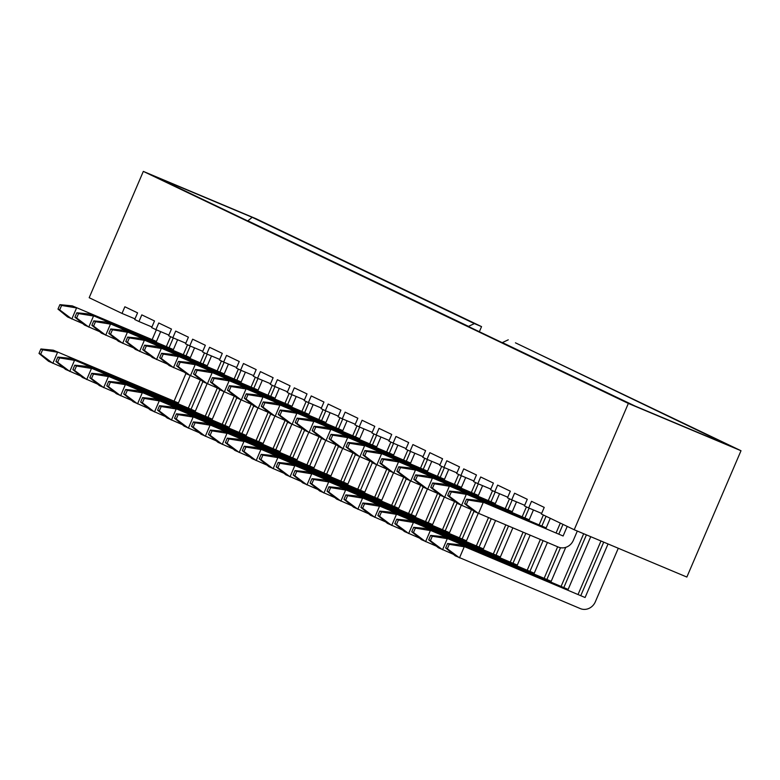 <?xml version="1.0" encoding="UTF-8"?>
<svg xmlns="http://www.w3.org/2000/svg" width="780" height="780" viewBox="0 0 780 780"><rect width="100%" height="100%" fill="white"/><g stroke="black" fill="none" stroke-linecap="round" stroke-linejoin="round"><path stroke-width="1.17" d="M468.322 326.45L474.377 323.602L252.194 217.308L153.874 176.026L632.131 404.82L730.441 446.101L515.434 342.82L741 450.733L686.858 577.054L574.207 529.747L628.349 403.426L143.325 171.395L89.183 297.716L122.011 313.423L124.858 306.774L137.572 312.858L134.716 319.498L138.957 321.526L141.804 314.876L154.508 320.96L151.661 327.61L155.903 329.638L158.749 322.988L171.454 329.062L168.607 335.712L172.838 337.74L175.695 331.09L188.399 337.174L185.552 343.824L189.784 345.842L192.641 339.193L205.345 345.277L202.498 351.926L206.729 353.954L209.576 347.305L222.29 353.379L219.443 360.029L223.675 362.056L226.522 355.407L239.236 361.491L236.379 368.14L240.62 370.159L243.467 363.519L256.181 369.593L253.325 376.243L257.566 378.271L260.413 371.621L273.117 377.705L270.27 384.345L274.511 386.373L277.358 379.723L290.062 385.808L287.215 392.457L291.447 394.485L294.304 387.835L307.008 393.91L304.161 400.559L308.392 402.587L311.249 395.938L323.953 402.022L321.106 408.671L325.338 410.69L328.185 404.04L340.899 410.124L338.052 416.773L342.284 418.802L345.13 412.152L357.844 418.226L354.988 424.876L359.229 426.904L362.076 420.254L374.79 426.338L371.933 432.988L376.174 435.006L379.022 428.366L391.726 434.44L388.879 441.09L393.12 443.118L395.967 436.469L408.671 442.543L405.824 449.192L410.065 451.22L412.912 444.571L425.617 450.655L422.77 457.304L427.001 459.332L429.858 452.683L442.562 458.757L439.715 465.406L443.947 467.435L446.794 460.785L459.508 466.869L456.661 473.509L460.892 475.537L463.739 468.887L476.453 474.971L473.596 481.621L477.838 483.649L480.685 476.999L493.399 483.073L490.542 489.723L494.783 491.751L497.63 485.101L510.334 491.185L507.488 497.835L511.729 499.853L514.576 493.214L527.28 499.288L524.433 505.937L528.674 507.965L531.521 501.316L544.225 507.39L541.379 514.039L574.207 529.747M541.651 513.416L528.674 507.965M524.706 505.303L511.729 499.853M507.76 497.201L494.783 491.751M490.815 489.099L477.838 483.649M473.869 480.987L460.892 475.537M456.924 472.885L443.947 467.435M439.978 464.773L427.001 459.332M423.043 456.671L410.065 451.22M406.097 448.568L393.12 443.118M389.152 440.456L376.174 435.006M372.206 432.354L359.229 426.904M355.261 424.252L342.284 418.802M338.315 416.14L325.338 410.69M321.37 408.037L308.392 402.587M304.434 399.935L291.447 394.485M287.488 391.823L274.511 386.373M270.543 383.721L257.566 378.271M253.598 375.609L240.62 370.159M236.652 367.507L223.675 362.056M219.707 359.404L206.729 353.954M202.761 351.293L189.784 345.842M185.825 343.19L172.838 337.74M168.88 335.088L155.903 329.638M151.934 326.976L138.957 321.526M134.989 318.874L122.011 313.423M479.349 331.734L481.543 326.615L255.977 218.702L143.325 171.395M474.377 323.602L481.543 326.615M741 450.733L628.349 403.426M247.835 220.974L244.998 219.619M468.38 326.313L247.894 220.838L252.194 217.308M502.203 342.664L508.258 339.817M635.027 406.029L502.261 342.527M577.317 531.053L573.358 540.296A12.061 11.105 -64.4 0 1 558.363 547.082L474.25 511.514L464.656 503.636L466.352 504.445L468.253 500.009L466.557 499.2L464.656 503.636M466.557 499.2L478.998 500.428L563.111 535.996L567.226 526.412M478.998 500.428L563.111 535.996M558.88 533.968L562.994 524.384M468.253 500.009L483.239 502.457L478.481 513.533L466.352 504.445M618.286 548.252L595.325 601.819A12.061 11.105 -64.4 0 1 580.34 608.605L455.257 555.828L445.663 547.96L447.349 548.769L449.251 544.333L447.554 543.524L445.663 547.96M447.554 543.524L460.005 544.752L585.088 597.519L608.039 543.952M460.005 544.752L585.088 597.519M580.846 595.491L603.72 542.139M449.251 544.333L464.236 546.78L459.488 557.856L447.349 548.769M560.313 523.097L556.413 532.194A12.061 11.105 -64.4 0 1 556.13 532.818M472.397 509.993L457.304 503.402L447.71 495.524L449.407 496.334L451.308 491.907L449.611 491.098L447.71 495.524M449.611 491.098L462.052 492.326L546.175 527.894L550.28 518.3M462.052 492.326L546.175 527.894M541.934 525.866L546.049 516.272M451.308 491.907L466.294 494.354L461.546 505.43L449.407 496.334M543.367 514.995L539.467 524.082A12.061 11.105 -64.4 0 1 539.185 524.706M455.452 501.881L440.359 495.3L430.765 487.422L432.461 488.231L434.363 483.795L432.666 482.986L430.765 487.422M432.666 482.986L445.107 484.214L529.23 519.782L533.432 509.964M445.107 484.214L529.23 519.782M524.989 517.764L529.113 508.15M434.363 483.795L449.348 486.242L444.6 497.328L432.461 488.231M526.422 506.883L522.522 515.98A12.061 11.105 -64.4 0 1 522.239 516.604M438.506 493.779L423.413 487.188L413.819 479.32L415.516 480.129L417.417 475.693L415.72 474.883L413.819 479.32M415.72 474.883L428.171 476.112L512.284 511.68L516.496 501.862M428.171 476.112L512.284 511.68M508.043 509.652L512.167 500.038M417.417 475.693L432.403 478.14L427.654 489.216L415.516 480.129M509.476 498.781L505.576 507.877A12.061 11.105 -64.4 0 1 505.294 508.501M421.561 485.667L406.477 479.086L396.883 471.208L398.57 472.017L400.471 467.59L398.775 466.781L396.883 471.208M398.775 466.781L411.226 468.01L495.339 503.578L499.551 493.75M411.226 468.01L495.339 503.578M491.107 501.55L495.222 491.936M400.471 467.59L415.457 470.028L410.709 481.114L398.57 472.017M600.98 540.989L578.38 593.716A12.061 11.105 -64.4 0 1 578.097 594.341M453.404 554.307L438.311 547.726L428.717 539.848L430.414 540.657L432.305 536.231L430.619 535.421L428.717 539.848M430.619 535.421L443.06 536.65L568.142 589.417L590.743 536.689M443.06 536.65L568.142 589.417M563.901 587.389L586.414 534.875M432.305 536.231L447.291 538.668L442.543 549.754L430.414 540.657M583.674 533.725L561.434 585.614A12.061 11.105 -64.4 0 1 561.151 586.228M436.459 546.205L421.366 539.624L411.772 531.745L413.468 532.555L415.369 528.118L413.673 527.309L411.772 531.745M413.673 527.309L426.114 528.538L551.197 581.305L565.744 547.355M426.114 528.538L551.197 581.305M546.956 579.286L560.489 547.706M415.369 528.118L430.345 530.566L425.597 541.651L413.468 532.555M557.661 546.78L544.489 577.502A12.061 11.105 -64.4 0 1 544.206 578.126M419.513 538.102L404.42 531.511L394.826 523.633L396.523 524.452L398.424 520.016L396.727 519.207L394.826 523.633M396.727 519.207L409.168 520.435L534.251 573.202L547.423 542.48M409.168 520.435L534.251 573.202M530.02 571.175L543.094 540.667M398.424 520.016L413.41 522.463L408.661 533.539L396.523 524.452M540.355 539.516L527.553 569.4A12.061 11.105 -64.4 0 1 527.26 570.024M402.568 529.99L387.475 523.409L377.881 515.531L379.577 516.341L381.478 511.914L379.782 511.105L377.881 515.531M379.782 511.105L392.223 512.323L517.306 565.1L530.117 535.216M392.223 512.323L517.306 565.1M513.074 563.072L525.788 533.403M381.478 511.914L396.464 514.351L391.716 525.437L379.577 516.341M492.531 490.678L488.641 499.766A12.061 11.105 -64.4 0 1 488.348 500.389M404.625 477.565L389.532 470.983L379.938 463.106L381.635 463.915L383.526 459.478L381.839 458.669L379.938 463.106M381.839 458.669L394.28 459.898L478.394 495.466L482.606 485.648M394.28 459.898L478.394 495.466M474.162 493.438L478.276 483.834M383.526 459.478L398.512 461.926L393.764 473.011L381.635 463.915M523.048 532.252L510.608 561.288A12.061 11.105 -64.4 0 1 510.315 561.912M385.622 521.888L370.529 515.307L360.935 507.429L362.632 508.238L364.533 503.802L362.837 502.993L360.935 507.429M362.837 502.993L375.277 504.221L500.36 556.988L512.811 527.953M375.277 504.221L500.36 556.988M496.129 554.97L508.482 526.13M364.533 503.802L379.519 506.249L374.77 517.325L362.632 508.238M475.585 482.566L471.695 491.663A12.061 11.105 -64.4 0 1 471.403 492.287M387.68 469.462L372.587 462.872L362.993 454.994L364.689 455.812L366.581 451.376L364.894 450.567L362.993 454.994M364.894 450.567L377.335 451.796L461.448 487.363L465.66 477.545M377.335 451.796L461.448 487.363M457.216 485.335L461.331 475.722M366.581 451.376L381.566 453.823L376.818 464.899L364.689 455.812M505.752 524.979L493.662 553.186A12.061 11.105 -64.4 0 1 493.369 553.81M368.677 513.786L353.584 507.195L343.99 499.317L345.686 500.126L347.587 495.7L345.891 494.89L343.99 499.317M345.891 494.89L358.342 496.119L483.415 548.886L495.505 520.679M358.342 496.119L483.415 548.886M479.183 546.858L491.185 518.866M347.587 495.7L362.573 498.147L357.825 509.223L345.686 500.126M458.65 474.464L454.75 483.561A12.061 11.105 -64.4 0 1 454.457 484.175M370.734 461.351L355.641 454.769L346.047 446.891L347.744 447.7L349.645 443.274L347.948 442.455L346.047 446.891M347.948 442.455L360.389 443.683L444.502 479.261L448.715 469.433M360.389 443.683L444.502 479.261M440.271 477.233L444.385 467.62M349.645 443.274L364.63 445.712L359.873 456.797L347.744 447.7M488.446 517.715L476.716 545.083A12.061 11.105 -64.4 0 1 476.434 545.707M351.731 505.674L336.648 499.093L327.054 491.215L328.741 492.024L330.642 487.598L328.945 486.779L327.054 491.215M328.945 486.779L341.396 488.007L466.479 540.784L478.208 513.406M341.396 488.007L466.479 540.784M462.238 538.756L474.006 511.309M330.642 487.598L345.628 490.035L340.88 501.121L328.741 492.024M441.704 466.362L437.804 475.449A12.061 11.105 -64.4 0 1 437.522 476.073M353.788 453.248L338.695 446.667L329.101 438.789L330.798 439.598L332.699 435.162L331.003 434.353L329.101 438.789M331.003 434.353L343.444 435.581L427.567 471.149L431.769 461.331M343.444 435.581L427.567 471.149M423.325 469.121L427.45 459.517M332.699 435.162L347.685 437.609L342.937 448.685L330.798 439.598M471.5 509.613L459.771 536.971A12.061 11.105 -64.4 0 1 459.488 537.596M334.796 497.572L319.702 490.981L310.108 483.113L311.805 483.922L313.697 479.485L312.01 478.676L310.108 483.113M312.01 478.676L324.451 479.905L449.534 532.672L461.263 505.294M324.451 479.905L449.534 532.672M445.292 530.644L457.06 503.197M313.697 479.485L328.682 481.933L323.934 493.009L311.805 483.922M424.759 458.25L420.859 467.347A12.061 11.105 -64.4 0 1 420.576 467.971M336.843 445.146L321.75 438.555L312.156 430.677L313.852 431.486L315.754 427.06L314.057 426.25L312.156 430.677M314.057 426.25L326.498 427.479L410.621 463.047L414.823 453.229M326.498 427.479L410.621 463.047M406.38 461.019L410.504 451.406M315.754 427.06L330.74 429.507L325.991 440.583L313.852 431.486M454.555 501.501L442.825 528.869A12.061 11.105 -64.4 0 1 442.543 529.493M317.85 489.46L302.757 482.878L293.163 475L294.86 475.81L296.761 471.383L295.064 470.574L293.163 475M295.064 470.574L307.505 471.802L432.588 524.569L444.317 497.191M307.505 471.802L432.588 524.569M428.347 522.542L440.115 495.095M296.761 471.383L311.737 473.821L306.988 484.906L294.86 475.81M407.813 450.148L403.913 459.235A12.061 11.105 -64.4 0 1 403.63 459.859M319.898 437.034L304.805 430.453L295.21 422.575L296.907 423.384L298.808 418.957L297.112 418.139L295.21 422.575M297.112 418.139L309.553 419.367L393.676 454.935L397.888 445.117M309.553 419.367L393.676 454.935M389.435 452.917L393.559 443.303M298.808 418.957L313.794 421.395L309.046 432.481L296.907 423.384M437.609 493.399L425.88 520.767A12.061 11.105 -64.4 0 1 425.597 521.381M300.904 481.357L285.811 474.776L276.218 466.898L277.914 467.707L279.815 463.271L278.119 462.462L276.218 466.898M278.119 462.462L290.56 463.69L415.642 516.467L427.372 489.089M290.56 463.69L415.642 516.467M411.411 514.439L423.169 486.993M279.815 463.271L294.801 465.719L290.043 476.804L277.914 467.707M390.868 442.046L386.968 451.132A12.061 11.105 -64.4 0 1 386.685 451.756M302.952 428.932L287.869 422.341L278.275 414.473L279.962 415.282L281.863 410.845L280.166 410.036L278.275 414.473M280.166 410.036L292.617 411.265L376.73 446.833L380.942 437.014M292.617 411.265L376.73 446.833M372.499 444.805L376.613 435.191M281.863 410.845L296.849 413.293L292.1 424.369L279.962 415.282M420.664 485.296L408.935 512.655A12.061 11.105 -64.4 0 1 408.652 513.279M283.959 473.255L268.866 466.664L259.272 458.796L260.969 459.605L262.87 455.169L261.173 454.36L259.272 458.796M261.173 454.36L273.614 455.588L398.697 508.355L410.436 480.977M273.614 455.588L398.697 508.355M394.465 506.327L406.224 478.881M262.87 455.169L277.856 457.616L273.107 468.692L260.969 459.605M373.922 433.933L370.032 443.03A12.061 11.105 -64.4 0 1 369.74 443.654M286.006 420.82L270.923 414.238L261.329 406.36L263.016 407.17L264.917 402.743L263.231 401.934L261.329 406.36M263.231 401.934L275.671 403.162L359.785 438.731L363.997 428.902M275.671 403.162L359.785 438.731M355.553 436.702L359.668 427.089M264.917 402.743L279.903 405.181L275.155 416.267L263.016 407.17M403.718 477.185L391.999 504.553A12.061 11.105 -64.4 0 1 391.706 505.177M267.014 465.143L251.92 458.562L242.326 450.684L244.023 451.493L245.924 447.067L244.228 446.257L242.326 450.684M244.228 446.257L256.669 447.486L381.752 500.253L393.49 472.875M256.669 447.486L381.752 500.253M377.52 498.225L389.279 470.779M245.924 447.067L260.91 449.504L256.162 460.59L244.023 451.493M356.977 425.831L353.087 434.918A12.061 11.105 -64.4 0 1 352.794 435.542M269.071 412.718L253.978 406.136L244.384 398.258L246.08 399.067L247.972 394.631L246.285 393.822L244.384 398.258M246.285 393.822L258.726 395.05L342.839 430.619L347.051 420.8M258.726 395.05L342.839 430.619M338.608 428.59L342.722 418.987M247.972 394.631L262.957 397.078L258.209 408.164L246.08 399.067M386.782 469.082L375.053 496.441A12.061 11.105 -64.4 0 1 374.761 497.065M250.068 457.041L234.975 450.46L225.381 442.582L227.077 443.391L228.979 438.955L227.282 438.145L225.381 442.582M227.282 438.145L239.733 439.374L364.806 492.141L376.545 464.773M239.733 439.374L364.806 492.141M360.575 490.123L372.333 462.667M228.979 438.955L243.964 441.402L239.216 452.478L227.077 443.391M340.031 417.719L336.141 426.816A12.061 11.105 -64.4 0 1 335.848 427.44M252.125 404.615L237.032 398.024L227.438 390.146L229.135 390.965L231.036 386.529L229.339 385.72L227.438 390.146M229.339 385.72L241.78 386.948L325.894 422.516L330.106 412.698M241.78 386.948L325.894 422.516M321.662 420.488L325.777 410.875M231.036 386.529L246.022 388.976L241.264 400.052L229.135 390.965M369.837 460.98L358.108 488.339A12.061 11.105 -64.4 0 1 357.825 488.962M233.123 448.939L218.039 442.348L208.445 434.47L210.132 435.289L212.033 430.852L210.337 430.043L208.445 434.47M210.337 430.043L222.787 431.272L347.87 484.039L359.599 456.661M222.787 431.272L347.87 484.039M343.629 482.011L355.397 454.565M212.033 430.852L227.019 433.3L222.271 444.376L210.132 435.289M323.096 409.617L319.195 418.714A12.061 11.105 -64.4 0 1 318.913 419.328M235.18 396.503L220.087 389.922L210.493 382.044L212.189 382.853L214.091 378.427L212.394 377.618L210.493 382.044M212.394 377.618L224.835 378.836L308.958 414.414L313.16 404.586M224.835 378.836L308.958 414.414M304.717 412.386L308.841 402.773M214.091 378.427L229.076 380.864L224.328 391.95L212.189 382.853M352.892 452.868L341.162 480.236A12.061 11.105 -64.4 0 1 340.88 480.86M216.187 440.827L201.094 434.245L191.5 426.368L193.196 427.177L195.088 422.75L193.401 421.931L191.5 426.368M193.401 421.931L205.842 423.16L330.925 475.936L342.654 448.558M205.842 423.16L330.925 475.936M326.683 473.909L338.452 446.462M195.088 422.75L210.073 425.188L205.325 436.273L193.196 427.177M306.15 401.515L302.25 410.602A12.061 11.105 -64.4 0 1 301.967 411.226M218.234 388.401L203.141 381.82L193.547 373.942L195.244 374.751L197.145 370.315L195.448 369.505L193.547 373.942M195.448 369.505L207.889 370.734L292.012 406.302L296.215 396.484M207.889 370.734L292.012 406.302M287.771 404.274L291.895 394.67M197.145 370.315L212.131 372.762L207.382 383.838L195.244 374.751M335.946 444.766L324.217 472.124A12.061 11.105 -64.4 0 1 323.934 472.748M199.241 432.724L184.148 426.143L174.554 418.265L176.251 419.075L178.152 414.638L176.455 413.829L174.554 418.265M176.455 413.829L188.897 415.058L313.979 467.825L325.709 440.447M188.897 415.058L313.979 467.825M309.738 465.796L321.506 438.35M178.152 414.638L193.128 417.085L188.38 428.161L176.251 419.075M289.204 393.403L285.305 402.5A12.061 11.105 -64.4 0 1 285.022 403.123M201.289 380.299L186.196 373.708L176.602 365.83L178.298 366.649L180.2 362.212L178.503 361.403L176.602 365.83M178.503 361.403L190.944 362.632L275.067 398.2L279.279 388.381M190.944 362.632L275.067 398.2M270.826 396.172L274.95 386.558M180.2 362.212L195.185 364.66L190.437 375.736L178.298 366.649M272.259 385.3L268.359 394.387A12.061 11.105 -64.4 0 1 268.076 395.011M184.343 372.187L169.26 365.606L159.666 357.727L161.353 358.537L163.254 354.11L161.557 353.291L159.666 357.727M161.557 353.291L174.008 354.52L258.122 390.088L262.334 380.269M174.008 354.52L258.122 390.088M253.89 388.069L258.005 378.456M163.254 354.11L178.24 356.548L173.492 367.633L161.353 358.537M255.314 377.198L251.413 386.285A12.061 11.105 -64.4 0 1 251.131 386.909M167.398 364.084L152.315 357.494L142.72 349.625L144.407 350.435L146.309 345.998L144.622 345.189L142.72 349.625M144.622 345.189L157.063 346.418L241.176 381.985L245.388 372.167M157.063 346.418L241.176 381.985M236.945 379.957L241.059 370.344M146.309 345.998L161.294 348.445L156.546 359.522L144.407 350.435M319 436.663L307.271 464.022A12.061 11.105 -64.4 0 1 306.988 464.646M182.296 424.613L167.203 418.031L157.609 410.153L159.305 410.962L161.207 406.536L159.51 405.727L157.609 410.153M159.51 405.727L171.951 406.955L297.034 459.722L308.763 432.344M171.951 406.955L297.034 459.722M292.793 457.694L304.561 430.248M161.207 406.536L176.192 408.983L171.434 420.059L159.305 410.962M302.055 428.552L290.326 455.92A12.061 11.105 -64.4 0 1 290.043 456.544M165.35 416.51L150.257 409.929L140.663 402.051L142.36 402.86L144.261 398.424L142.565 397.615L140.663 402.051M142.565 397.615L155.005 398.843L280.088 451.62L291.827 424.242M155.005 398.843L280.088 451.62M275.857 449.592L287.615 422.146M144.261 398.424L159.247 400.871L154.499 411.957L142.36 402.86M285.11 420.449L273.39 447.808A12.061 11.105 -64.4 0 1 273.098 448.432M148.405 408.408L133.312 401.817L123.718 393.949L125.414 394.758L127.316 390.322L125.619 389.512L123.718 393.949M125.619 389.512L138.06 390.741L263.143 443.508L274.882 416.13M138.06 390.741L263.143 443.508M258.911 441.48L270.67 414.034M127.316 390.322L142.301 392.769L137.553 403.845L125.414 394.758M238.368 369.086L234.478 378.183A12.061 11.105 -64.4 0 1 234.185 378.807M150.462 355.973L135.369 349.391L125.775 341.513L127.472 342.322L129.363 337.896L127.676 337.087L125.775 341.513M127.676 337.087L140.117 338.315L224.23 373.883L228.442 364.055M140.117 338.315L224.23 373.883M219.999 371.855L224.114 362.242M129.363 337.896L144.349 340.334L139.601 351.419L127.472 342.322M268.174 412.337L256.444 439.706A12.061 11.105 -64.4 0 1 256.152 440.329M131.459 400.296L116.366 393.715L106.772 385.837L108.469 386.646L110.37 382.219L108.673 381.41L106.772 385.837M108.673 381.41L121.124 382.639L246.197 435.406L257.936 408.028M121.124 382.639L246.197 435.406M241.966 433.378L253.724 405.931M110.37 382.219L125.356 384.657L120.608 395.743L108.469 386.646M221.422 360.984L217.532 370.071A12.061 11.105 -64.4 0 1 217.24 370.695M133.517 347.87L118.423 341.289L108.829 333.411L110.526 334.22L112.427 329.784L110.731 328.975L108.829 333.411M110.731 328.975L123.172 330.203L207.285 365.771L211.497 355.953M123.172 330.203L207.285 365.771M203.053 363.743L207.168 354.139M112.427 329.784L127.403 332.231L122.655 343.317L110.526 334.22M251.228 404.235L239.499 431.603A12.061 11.105 -64.4 0 1 239.216 432.218M114.514 392.194L99.43 385.613L89.837 377.735L91.523 378.544L93.424 374.107L91.728 373.298L89.837 377.735M91.728 373.298L104.179 374.527L229.261 427.294L240.991 399.925M104.179 374.527L229.261 427.294M225.02 425.276L236.788 397.829M93.424 374.107L108.41 376.555L103.662 387.631L91.523 378.544M204.487 352.872L200.587 361.969A12.061 11.105 -64.4 0 1 200.304 362.593M116.571 339.768L101.478 333.177L91.884 325.309L93.581 326.118L95.482 321.682L93.785 320.873L91.884 325.309M93.785 320.873L106.226 322.101L190.349 357.669L194.551 347.851M106.226 322.101L190.349 357.669M186.108 355.641L190.232 346.027M95.482 321.682L110.468 324.129L105.719 335.205L93.581 326.118M187.541 344.77L183.641 353.866A12.061 11.105 -64.4 0 1 183.358 354.49M99.626 331.656L84.532 325.075L74.939 317.197L76.635 318.006L78.536 313.579L76.84 312.77L74.939 317.197M76.84 312.77L89.281 313.999L173.404 349.567L177.606 339.739M89.281 313.999L173.404 349.567M169.162 347.539L173.287 337.925M78.536 313.579L93.522 316.017L88.774 327.103L76.635 318.006M170.596 336.668L166.696 345.755A12.061 11.105 -64.4 0 1 166.413 346.378M82.68 323.554L67.587 316.973L57.993 309.094L59.689 309.904L61.591 305.468L59.894 304.658L57.993 309.094M59.894 304.658L72.335 305.887L156.458 341.455L160.67 331.636M72.335 305.887L156.458 341.455M152.217 339.427L156.341 329.823M61.591 305.468L76.577 307.915L71.828 318.991L59.689 309.904M234.283 396.133L222.553 423.491A12.061 11.105 -64.4 0 1 222.271 424.115M97.578 384.091L82.485 377.5L72.891 369.623L74.587 370.441L76.479 366.005L74.792 365.196L72.891 369.623M74.792 365.196L87.233 366.424L212.316 419.191L224.045 391.813M87.233 366.424L212.316 419.191M208.075 417.163L219.843 389.717M76.479 366.005L91.465 368.452L86.716 379.529L74.587 370.441M217.337 388.021L205.608 415.389A12.061 11.105 -64.4 0 1 205.325 416.013M80.633 375.979L65.54 369.398L55.946 361.52L57.642 362.329L59.534 357.903L57.847 357.084L55.946 361.52M57.847 357.084L70.288 358.312L195.37 411.089L207.1 383.711M70.288 358.312L195.37 411.089M191.129 409.061L202.897 381.615M59.534 357.903L74.519 360.34L69.771 371.426L57.642 362.329M200.392 379.918L188.662 407.277A12.061 11.105 -64.4 0 1 188.38 407.901M63.687 367.877L48.594 361.296L39 353.418L40.697 354.227L42.598 349.791L40.901 348.982L39 353.418M40.901 348.982L53.342 350.21L178.425 402.977L190.154 375.599M53.342 350.21L178.425 402.977M174.184 400.949L185.952 373.503M42.598 349.791L57.584 352.238L52.825 363.314L40.697 354.227"/></g></svg>
